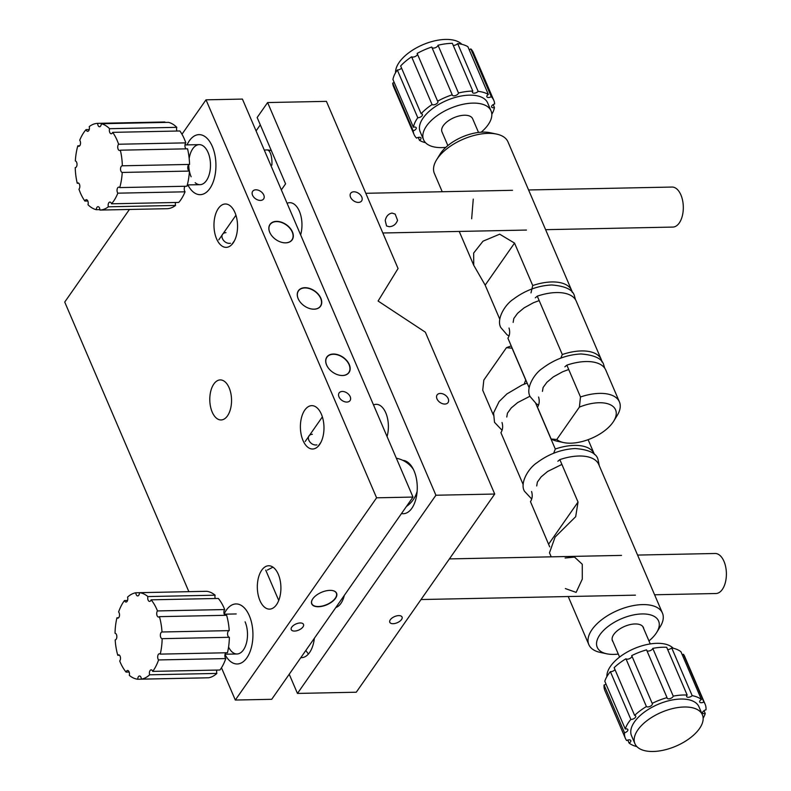 <?xml version="1.0" encoding="UTF-8"?>
<svg xmlns="http://www.w3.org/2000/svg" width="791" height="791" viewBox="0 0 791 791"><rect width="100%" height="100%" fill="white"/><g stroke="black" fill="none" stroke-linecap="round" stroke-linejoin="round"><path stroke-width="1.19" d="M312.376 434.299C304.525 434.803 309.35 446.084 316.924 444.908M319.584 444.572A21.683 11.786 88.8 0 1 312.633 449.011A21.683 11.786 88.8 0 1 301.144 434.378A21.683 11.786 88.8 0 1 304.792 410.074A21.683 11.786 88.8 0 1 311.743 405.645A21.683 11.786 88.8 0 1 323.232 420.268A21.683 11.786 88.8 0 1 319.584 444.572M276.474 221.371A13.516 9.096 34.9 0 0 271.758 235.708A13.516 9.096 34.9 0 0 280.914 242.105A13.516 9.096 34.9 0 0 285.689 242.857A13.516 9.096 34.9 0 0 292.423 231.882A13.516 9.096 34.9 0 0 276.474 221.371M280.874 242.095A13.348 8.988 34.9 0 0 285.561 242.827A13.348 8.988 34.9 0 0 291.948 239.861A13.348 8.988 34.9 0 0 289.783 228.144A13.348 8.988 34.9 0 0 276.464 221.609A13.348 8.988 34.9 0 0 270.067 224.575A13.348 8.988 34.9 0 0 271.778 235.738M333.337 354.032A13.516 9.096 34.9 0 0 328.611 368.369A13.516 9.096 34.9 0 0 337.767 374.766A13.516 9.096 34.9 0 0 342.543 375.527A13.516 9.096 34.9 0 0 349.276 364.542A13.516 9.096 34.9 0 0 333.337 354.032M337.737 374.756A13.348 8.988 34.9 0 0 342.414 375.488A13.348 8.988 34.9 0 0 348.811 372.521A13.348 8.988 34.9 0 0 346.646 360.805A13.348 8.988 34.9 0 0 333.318 354.269A13.348 8.988 34.9 0 0 326.93 357.235A13.348 8.988 34.9 0 0 328.641 368.398M304.901 287.697A13.516 9.096 34.9 0 0 300.185 302.043A13.516 9.096 34.9 0 0 309.34 308.441A13.516 9.096 34.9 0 0 314.116 309.192A13.516 9.096 34.9 0 0 320.849 298.217A13.516 9.096 34.9 0 0 304.901 287.697M309.311 308.421A13.348 8.988 34.9 0 0 313.987 309.162A13.348 8.988 34.9 0 0 320.375 306.196A13.348 8.988 34.9 0 0 318.219 294.47A13.348 8.988 34.9 0 0 304.891 287.934A13.348 8.988 34.9 0 0 298.494 290.9A13.348 8.988 34.9 0 0 300.204 302.073M255.879 189.81A6.674 4.489 34.9 0 0 252.685 191.293A6.674 4.489 34.9 0 0 253.773 197.157A6.674 4.489 34.9 0 0 260.427 200.42A6.674 4.489 34.9 0 0 263.63 198.936A6.674 4.489 34.9 0 0 262.543 193.073A6.674 4.489 34.9 0 0 255.879 189.81M225.959 232.653C218.108 233.157 222.924 244.439 230.497 243.262M233.157 242.926A21.683 11.786 88.8 0 1 226.206 247.365A21.683 11.786 88.8 0 1 214.717 232.732A21.683 11.786 88.8 0 1 218.375 208.429A21.683 11.786 88.8 0 1 225.316 203.999A21.683 11.786 88.8 0 1 236.806 218.623A21.683 11.786 88.8 0 1 233.157 242.926M227.492 415.858A20.022 10.876 88.8 0 1 221.075 419.952A20.022 10.876 88.8 0 1 210.475 406.445A20.022 10.876 88.8 0 1 213.837 384.021A20.022 10.876 88.8 0 1 220.254 379.917A20.022 10.876 88.8 0 1 230.853 393.424A20.022 10.876 88.8 0 1 227.492 415.858M300.204 622.972A6.674 3.342 156.8 0 0 293.54 625.374A6.674 3.342 156.8 0 0 291.246 629.646A6.674 3.342 156.8 0 0 294.549 631.06A6.674 3.342 156.8 0 0 301.213 628.657A6.674 3.342 156.8 0 0 303.507 624.386A6.674 3.342 156.8 0 0 300.204 622.972M276.504 604.69A21.683 11.786 88.8 0 1 269.553 609.129A21.683 11.786 88.8 0 1 258.074 594.496A21.683 11.786 88.8 0 1 261.722 570.202A21.683 11.786 88.8 0 1 268.673 565.763A21.683 11.786 88.8 0 1 280.162 580.396A21.683 11.786 88.8 0 1 276.504 604.69M272.944 567.127L267.328 570.084M318.437 606.746A13.516 6.773 156.8 0 0 335.503 598.322A13.516 6.773 156.8 0 0 329.877 590.363A13.516 6.773 156.8 0 0 312.811 598.787A13.516 6.773 156.8 0 0 318.437 606.746M181.979 134.233L206.016 99.824L242.422 99.083L413.001 497.064L376.595 497.816L235.313 700.045L221.47 667.762M413.001 497.064L271.718 699.303L235.313 700.045M188.861 591.668L64.733 302.063L129.417 209.467M189.375 140.778A30.028 16.314 88.8 0 1 212.324 146.454A30.028 16.314 88.8 0 1 209.842 188.535A30.028 16.314 88.8 0 1 187.863 184.916A30.028 16.314 88.8 0 0 210.396 187.694A30.028 16.314 88.8 0 0 212.324 146.454A30.028 16.314 88.8 0 0 187.042 144.882A30.028 16.314 88.8 0 1 189.375 140.778M206.016 99.824L376.595 497.816M226.384 610.079A30.028 16.314 88.8 0 1 249.333 615.754A30.028 16.314 88.8 0 1 246.851 657.835A30.028 16.314 88.8 0 1 225 654.473A30.028 16.314 88.8 0 0 247.484 656.886A30.028 16.314 88.8 0 0 249.333 615.754A30.028 16.314 88.8 0 0 224.16 613.954A30.028 16.314 88.8 0 1 226.384 610.079M346.853 402.065A6.674 4.489 34.9 0 0 350.186 396.647A6.674 4.489 34.9 0 0 342.305 391.456A6.674 4.489 34.9 0 0 338.983 396.874A6.674 4.489 34.9 0 0 346.853 402.065M312.534 599.212A13.348 6.694 156.8 0 0 311.832 603.681A13.348 6.694 156.8 0 0 318.447 606.519A13.348 6.694 156.8 0 0 331.765 601.704A13.348 6.694 156.8 0 0 336.363 593.171A13.348 6.694 156.8 0 0 332.645 590.59M287.093 203.297A21.683 11.786 88.8 0 1 289.733 202.684A21.683 11.786 88.8 0 1 299.364 211.217A21.683 11.786 88.8 0 1 300.629 234.887M373.51 404.943A21.683 11.786 88.8 0 1 376.16 404.33A21.683 11.786 88.8 0 1 385.79 412.862A21.683 11.786 88.8 0 1 387.056 436.533M401.492 513.547A26.696 14.505 -91.2 0 0 412.556 507.189A26.696 14.505 -91.2 0 0 414.059 470.853A26.696 14.505 -91.2 0 0 411.725 466.492A26.696 14.505 -91.2 0 0 402.846 460.362M305.88 650.41A25.025 13.595 -91.2 0 0 308.47 653.949M300.827 657.647A25.025 13.595 -91.2 0 0 301.549 657.667A25.025 13.595 -91.2 0 0 314.363 638.258M401.521 619.541A6.674 3.342 156.8 0 0 398.753 615.606A6.674 3.342 156.8 0 0 390.319 619.768A6.674 3.342 156.8 0 0 393.097 623.694A6.674 3.342 156.8 0 0 401.521 619.541M281.349 189.909L285.581 183.848L257.154 117.523L267.605 102.553L326.416 101.357L398.061 268.515L378.098 301.035L425.35 332.19L494.721 494.039L435.91 495.235L297.456 693.43L289.229 674.239M494.721 494.039L356.266 692.224L297.456 693.43M344.322 595.376A21.683 11.786 88.8 0 1 335.859 607.498M350.551 197.216A6.674 4.489 34.9 0 0 358.432 202.407A6.674 4.489 34.9 0 0 361.754 196.989A6.674 4.489 34.9 0 0 353.884 191.798A6.674 4.489 34.9 0 0 350.551 197.216M436.978 398.862A6.674 4.489 34.9 0 0 444.858 404.053A6.674 4.489 34.9 0 0 448.181 398.634A6.674 4.489 34.9 0 0 440.31 393.443A6.674 4.489 34.9 0 0 436.978 398.862M267.605 102.553L435.91 495.235M260.298 124.869L256.066 130.92M601.931 361.922A40.034 20.082 156.8 0 0 601.219 359.43A40.034 20.082 156.8 0 0 581.375 350.937A40.034 20.082 156.8 0 0 562.302 354.526L560.829 358.105M572.279 292.462A40.034 20.082 156.8 0 0 571.656 290.445A40.034 20.082 156.8 0 0 551.802 281.952A40.034 20.082 156.8 0 0 532.729 285.541L530.988 292.897M564.873 366.806L566.85 365.145A40.034 20.082 -23.2 0 1 585.923 361.546A40.034 20.082 -23.2 0 1 605.768 370.04L619.412 401.887A40.034 20.082 -23.2 0 1 617.188 415.502L613.697 421.168A33.37 16.73 156.8 0 0 599.014 402.738A33.37 16.73 156.8 0 0 579.388 407.128L580.495 396.983A40.034 20.082 -23.2 0 1 599.568 393.384A40.034 20.082 -23.2 0 1 619.412 401.887M551.129 439.015L556.785 439.48A33.37 16.73 156.8 0 0 563.716 442.584L557.21 441.21A40.034 20.082 -23.2 0 1 551.129 439.015L537.485 407.177C539.333 404.32 539.699 400.938 538.592 397.033M535.299 297.821L537.277 296.16A40.034 20.082 -23.2 0 1 556.36 292.561A40.034 20.082 -23.2 0 1 576.204 301.064L601.219 359.43M537.277 296.16L562.302 354.526M529.139 387.728L507.911 338.192C509.76 335.335 510.136 331.953 509.018 328.047M473.265 199.114L471.654 218.771M571.656 290.445L507.97 141.866A40.034 20.082 156.8 0 0 496.57 134.084A40.034 20.082 156.8 0 0 488.126 133.372A40.034 20.082 156.8 0 0 436.602 159.792A40.034 20.082 156.8 0 0 434.368 173.407L442.218 191.738M499.783 319.218L485.17 285.126L473.74 265.272L473.671 253.041L483.024 241.176L499.694 234.185L514.536 243.094L532.729 285.541M436.602 159.792L440.083 154.126A33.37 16.73 -23.2 0 1 483.024 132.107A33.37 16.73 -23.2 0 1 490.064 132.71L496.57 134.084M566.85 365.145L580.495 396.983M563.716 442.584A33.37 16.73 156.8 0 0 570.756 443.187A33.37 16.73 156.8 0 0 613.697 421.168M556.785 439.48L579.388 407.128M397.547 220.284C396.113 224.268 393.364 226.414 389.291 226.71L386.552 225.969L385.217 220.531C386.196 216.21 388.47 213.728 392.049 213.076L395.164 214.084L397.547 220.284M545.602 229.677L672.844 227.076A20.022 10.876 -91.2 0 0 682.653 214.47A20.022 10.876 -91.2 0 0 672.034 187.052L528.586 189.969M461.835 44.316A36.702 18.411 156.8 0 0 431.253 41.735A36.702 18.411 156.8 0 0 395.549 72.732M493.179 104.61L494.444 107.556A3.332 1.671 156.8 0 1 491.606 107.022A3.332 1.671 156.8 0 1 494.662 103.937A43.376 21.753 156.8 0 0 493.792 100.309L473.325 52.552A43.376 21.753 156.8 0 0 470.833 48.923L491.3 96.68A3.332 1.671 156.8 0 1 489.827 97.303A3.332 1.671 156.8 0 1 486.87 96.809A3.332 1.671 156.8 0 1 488.354 94.436L467.886 46.679A43.376 21.753 156.8 0 0 457.663 43.594L478.14 91.351A3.332 1.671 156.8 0 1 475.431 92.962A3.332 1.671 156.8 0 1 472.474 92.458A3.332 1.671 156.8 0 1 472.82 91.094L452.353 43.337A43.376 21.753 156.8 0 0 438.016 45.245A3.332 1.671 -23.2 0 1 434.783 47.885A3.332 1.671 -23.2 0 1 432.024 47.678M457.663 43.594A3.332 1.671 -23.2 0 1 454.963 45.196A3.332 1.671 -23.2 0 1 453.233 45.394M470.833 48.923A3.332 1.671 -23.2 0 1 469.35 49.546A3.332 1.671 -23.2 0 1 469.142 49.606M417.786 117.75L397.319 69.994A43.376 21.753 156.8 0 0 392.929 79.466L413.396 127.232A43.376 21.753 156.8 0 1 417.786 117.75A3.332 1.671 156.8 0 0 419.24 117.543A3.332 1.671 156.8 0 0 422.414 114.408A3.332 1.671 156.8 0 0 421.109 113.716L400.642 65.96A43.376 21.753 156.8 0 1 411.607 56.794L432.074 104.55A3.332 1.671 156.8 0 0 434.674 104.639A3.332 1.671 156.8 0 0 437.858 101.515A3.332 1.671 156.8 0 0 437.611 101.189L417.144 53.432A43.376 21.753 156.8 0 1 431.748 47.035L452.225 94.791A3.332 1.671 156.8 0 0 452.294 95.147A3.332 1.671 156.8 0 0 455.25 95.642A3.332 1.671 156.8 0 0 458.483 93.002L438.016 45.245M401.551 68.075A3.332 1.671 -23.2 0 1 398.763 69.786A3.332 1.671 -23.2 0 1 397.319 69.994M417.46 54.154A3.332 1.671 -23.2 0 1 414.207 56.883A3.332 1.671 -23.2 0 1 411.607 56.794M481.185 132.186A36.702 18.411 156.8 0 0 491.063 110.898A36.702 18.411 156.8 0 0 458.553 105.411A36.702 18.411 156.8 0 0 423.6 139.809A36.702 18.411 156.8 0 0 445.837 147.344M491.063 110.898L487.651 102.939A36.702 18.411 156.8 0 0 455.141 97.451A36.702 18.411 156.8 0 0 420.189 131.85L423.6 139.809M478.525 132.443L472.662 118.779A16.68 8.365 156.8 0 0 457.89 116.287A16.68 8.365 156.8 0 0 442.001 131.929L447.854 145.584M452.225 94.791A43.376 21.753 156.8 0 0 437.611 101.189M432.074 104.55A43.376 21.753 156.8 0 0 421.109 113.716M394.195 82.422A3.332 1.671 -23.2 0 1 392.712 83.095L413.179 130.851A3.332 1.671 156.8 0 0 416.234 127.756A3.332 1.671 156.8 0 0 413.396 127.232M392.712 83.095A43.376 21.753 156.8 0 0 393.582 86.723L414.049 134.48A43.376 21.753 156.8 0 0 416.541 138.109A3.332 1.671 156.8 0 1 420.98 137.98A3.332 1.671 156.8 0 1 419.487 140.343L418.231 137.426M413.179 130.851A43.376 21.753 156.8 0 0 414.049 134.48M419.487 140.343A43.376 21.753 156.8 0 0 425.538 142.706M491.824 114.299A43.376 21.753 156.8 0 0 494.444 107.556M493.792 100.309A43.376 21.753 156.8 0 0 491.3 96.68M488.354 94.436A43.376 21.753 156.8 0 0 478.14 91.351M472.82 91.094A43.376 21.753 156.8 0 0 458.483 93.002M654.592 594.773L715.924 593.517A20.022 10.876 -91.2 0 0 726.267 577.114A20.022 10.876 -91.2 0 0 719.217 554.867A20.022 10.876 -91.2 0 0 715.104 553.492L637.576 555.074M523.207 484.685L500.911 432.657C502.76 429.8 503.125 426.418 502.018 422.513M549.705 546.868L530.474 501.642C532.323 498.785 532.699 495.403 531.582 491.498M557.863 461.282L559.84 459.611A40.034 20.082 -23.2 0 1 578.913 456.012A40.034 20.082 -23.2 0 1 598.767 464.515L662.443 613.094A40.034 20.082 -23.2 0 1 660.218 626.709L656.728 632.375A33.37 16.73 156.8 0 0 642.045 613.945A33.37 16.73 156.8 0 0 602.099 631.979A33.37 16.73 156.8 0 0 606.756 653.801A33.37 16.73 156.8 0 0 613.796 654.394A33.37 16.73 156.8 0 0 618.295 654.068M525.827 379.977A40.034 20.082 156.8 0 0 525.728 380.016L524.146 384.179M594.466 454.528A40.034 20.082 156.8 0 0 594.219 453.896A40.034 20.082 156.8 0 0 574.365 445.402A40.034 20.082 156.8 0 0 555.292 449.001L553.7 453.223M565.1 558.011L574.523 557.082L582.275 564.26L582.295 579.101L576.135 592.38L565.338 588.573M606.756 653.801L600.24 652.417A40.034 20.082 -23.2 0 1 588.84 644.635A40.034 20.082 -23.2 0 1 602.633 619.017A40.034 20.082 -23.2 0 1 642.599 604.601A40.034 20.082 -23.2 0 1 662.443 613.094M559.84 459.611L578.033 502.058L575.69 516.671L555.104 537.079L549.478 552.78M493.317 414.939L482.718 390.21L483.825 380.066L506.428 347.704A33.37 16.73 -23.2 0 1 511.243 345.954M512.182 348.139A40.034 20.082 156.8 0 0 512.084 348.178L506.428 347.704M512.084 348.178L525.728 380.016M648.966 640.918A33.37 16.73 156.8 0 0 656.728 632.375M643.726 628.687A16.848 8.454 156.8 0 0 635.054 623.961A16.848 8.454 156.8 0 0 617.375 630.694A16.848 8.454 156.8 0 0 613.055 641.837M535.754 403.41L555.292 449.001M634.936 743.698L631.525 735.739A36.702 18.411 -23.2 0 1 654.81 705.829A36.702 18.411 -23.2 0 1 696.99 703.871A36.702 18.411 -23.2 0 1 698.987 706.828L702.398 714.787A36.702 18.411 -23.2 0 1 679.113 744.697A36.702 18.411 -23.2 0 1 636.933 746.655A36.702 18.411 -23.2 0 1 634.936 743.698A36.702 18.411 -23.2 0 1 658.221 713.789A36.702 18.411 -23.2 0 1 700.401 711.831A36.702 18.411 -23.2 0 1 702.398 714.787M614.152 667.644L634.619 715.4A43.376 21.753 -23.2 0 1 646.415 706.541L625.948 658.774A43.376 21.753 -23.2 0 0 614.152 667.644M630.862 719.405L610.385 671.648A43.376 21.753 -23.2 0 0 604.799 681.249L625.266 729.005A43.376 21.753 -23.2 0 1 630.862 719.405A3.332 1.671 156.8 0 0 634.382 718.337A3.332 1.671 156.8 0 0 635.707 716.073A3.332 1.671 156.8 0 0 635.529 715.806A3.332 1.671 156.8 0 0 634.619 715.4M636.874 746.605A43.376 21.753 -23.2 0 1 629.092 743.065A3.332 1.671 156.8 0 0 630.813 740.554A3.332 1.671 156.8 0 0 630.635 740.277A3.332 1.671 156.8 0 0 626.63 740.544A43.376 21.753 -23.2 0 1 625.384 738.369A43.376 21.753 -23.2 0 1 624.514 732.773A3.332 1.671 156.8 0 0 627.836 729.599A3.332 1.671 156.8 0 0 627.659 729.332A3.332 1.671 156.8 0 0 625.266 729.005M606.885 676.621A36.702 18.411 -23.2 0 1 634.056 648.679A36.702 18.411 -23.2 0 1 673.111 648.155A36.702 18.411 -23.2 0 1 673.171 648.205M629.092 743.065L627.807 740.069M624.514 732.773L604.047 685.016A43.376 21.753 -23.2 0 0 604.917 690.612L625.384 738.369M606.025 684.116A3.332 1.671 -23.2 0 1 604.047 685.016M614.983 669.572A3.332 1.671 -23.2 0 1 610.385 671.648M631.92 656.085A3.332 1.671 -23.2 0 1 629.567 658.636A3.332 1.671 -23.2 0 1 625.948 658.774M631.712 655.61L652.189 703.377A43.376 21.753 -23.2 0 1 667.031 697.622L646.554 649.866A43.376 21.753 -23.2 0 0 631.712 655.61M646.415 706.541A3.332 1.671 156.8 0 0 650.261 706.284A3.332 1.671 156.8 0 0 652.318 703.595A3.332 1.671 156.8 0 0 652.189 703.377M667.031 697.622A3.332 1.671 156.8 0 0 667.09 698.127A3.332 1.671 156.8 0 0 670.234 698.562A3.332 1.671 156.8 0 0 673.25 696.139L652.783 648.383A3.332 1.671 -23.2 0 1 650.222 650.637A3.332 1.671 -23.2 0 1 646.939 650.756M673.25 696.139A43.376 21.753 -23.2 0 1 687.161 695.052L666.694 647.295A43.376 21.753 -23.2 0 0 652.783 648.383M687.161 695.052A3.332 1.671 156.8 0 0 686.667 696.584A3.332 1.671 156.8 0 0 689.01 697.227A3.332 1.671 156.8 0 0 692.174 695.645L671.707 647.888A3.332 1.671 -23.2 0 1 667.653 649.53M692.174 695.645A43.376 21.753 -23.2 0 1 701.419 699.501L680.952 651.744A43.376 21.753 -23.2 0 0 671.707 647.888M701.419 699.501A3.332 1.671 156.8 0 0 699.699 702.013A3.332 1.671 156.8 0 0 703.881 702.022L683.414 654.266A3.332 1.671 -23.2 0 1 682.238 654.74M703.881 702.022A43.376 21.753 -23.2 0 1 705.127 704.198A43.376 21.753 -23.2 0 1 705.997 709.794A3.332 1.671 156.8 0 0 702.675 712.958A3.332 1.671 156.8 0 0 705.246 713.561A43.376 21.753 -23.2 0 1 703.159 718.188M683.414 654.266A43.376 21.753 -23.2 0 1 684.66 656.441L705.127 704.198M704.01 710.694L705.246 713.561M112.668 132.354A43.376 23.562 88.8 0 1 118.62 144.239L185.836 142.864A43.376 23.562 88.8 0 0 179.883 130.98L112.668 132.354A3.332 1.809 88.8 0 1 112.025 133.392A3.332 1.809 88.8 0 1 111.234 133.758A3.332 1.809 88.8 0 1 109.613 132.077A3.332 1.809 88.8 0 1 109.583 128.696L176.798 127.331A43.376 23.562 88.8 0 0 168.503 122.348L101.288 123.722A3.332 1.809 88.8 0 1 100.338 126.382A3.332 1.809 88.8 0 1 99.547 126.748A3.332 1.809 88.8 0 1 97.659 123.347A43.376 23.562 88.8 0 0 89.225 126.609A3.332 1.809 88.8 0 1 88.463 130.98A3.332 1.809 88.8 0 1 87.663 131.336A3.332 1.809 88.8 0 1 86.041 129.615A43.376 23.562 88.8 0 0 79.733 140.244A3.332 1.809 88.8 0 1 79.584 145.94A3.332 1.809 88.8 0 1 78.784 146.295A3.332 1.809 88.8 0 1 77.825 145.821A43.376 23.562 88.8 0 0 75.343 160.969A3.332 1.809 88.8 0 1 76.984 163.668A3.332 1.809 88.8 0 1 76.074 167.267A3.332 1.809 88.8 0 1 75.283 167.623A3.332 1.809 88.8 0 1 75.234 167.623L75.333 167.623M78.704 183.205L77.231 183.235A43.376 23.562 88.8 0 1 75.234 167.623M87.831 201.013L84.894 201.072A43.376 23.562 88.8 0 1 78.952 189.187A3.332 1.809 -91.2 0 0 79.772 185.41A3.332 1.809 -91.2 0 0 77.963 182.929A3.332 1.809 -91.2 0 0 77.231 183.235M99.884 209.625L96.284 209.694A43.376 23.562 88.8 0 1 87.979 204.721A3.332 1.809 -91.2 0 0 87.949 201.339A3.332 1.809 -91.2 0 0 86.328 199.668A3.332 1.809 -91.2 0 0 84.894 201.072M99.903 210.07L167.119 208.695A43.376 23.562 88.8 0 0 175.553 205.433L108.337 206.807A43.376 23.562 88.8 0 1 99.903 210.07A3.332 1.809 -91.2 0 0 98.025 206.678A3.332 1.809 -91.2 0 0 96.284 209.694M111.531 203.801L178.746 202.427A43.376 23.562 88.8 0 0 185.054 191.808L117.839 193.172A43.376 23.562 88.8 0 1 111.531 203.801A3.332 1.809 -91.2 0 0 109.9 202.081A3.332 1.809 -91.2 0 0 108.337 206.807M175.553 205.433A3.332 1.809 88.8 0 1 175.553 202.496M119.738 187.596L186.953 186.221A43.376 23.562 88.8 0 0 189.445 171.074L122.229 172.448A43.376 23.562 88.8 0 1 119.738 187.596A3.332 1.809 -91.2 0 0 118.779 187.121A3.332 1.809 -91.2 0 0 117.098 189.454A3.332 1.809 -91.2 0 0 117.839 193.172M185.054 191.808A3.332 1.809 88.8 0 1 185.054 186.261M122.338 165.794L189.553 164.419A43.376 23.562 88.8 0 0 187.556 148.817L120.341 150.191A43.376 23.562 88.8 0 1 122.338 165.794A3.332 1.809 -91.2 0 0 122.279 165.794A3.332 1.809 -91.2 0 0 120.539 168.987A3.332 1.809 -91.2 0 0 122.229 172.448M189.445 171.074A3.332 1.809 88.8 0 1 187.754 167.662A3.332 1.809 88.8 0 1 189.445 164.419M186.083 148.846A3.332 1.809 88.8 0 1 184.946 145.949A3.332 1.809 88.8 0 1 185.836 142.864M118.62 144.239A3.332 1.809 -91.2 0 0 117.8 148.006A3.332 1.809 -91.2 0 0 119.609 150.488A3.332 1.809 -91.2 0 0 120.341 150.191M176.957 131.039A3.332 1.809 88.8 0 1 176.798 127.331M101.288 123.722A43.376 23.562 88.8 0 1 109.583 128.696M97.659 123.347L164.874 121.982A3.332 1.809 88.8 0 0 164.894 122.427M86.041 129.615L89.225 129.556M77.825 145.821L79.733 145.781M119.471 655.225L117.77 655.264A3.332 1.809 88.8 0 1 118.61 654.849A3.332 1.809 88.8 0 1 120.291 659.813A3.332 1.809 88.8 0 1 119.708 660.989A43.376 23.562 88.8 0 0 126.085 672.093L129.16 672.034M139.443 592.677A43.376 23.562 88.8 0 1 147.897 596.572L215.112 595.198A43.376 23.562 88.8 0 0 206.659 591.302L139.443 592.677A3.332 1.809 88.8 0 1 139.236 594.219A3.332 1.809 88.8 0 1 137.693 595.93A3.332 1.809 88.8 0 1 135.825 592.766A43.376 23.562 88.8 0 0 127.549 597.126A3.332 1.809 88.8 0 1 127.588 600.349A3.332 1.809 88.8 0 1 126.046 602.06A3.332 1.809 88.8 0 1 124.484 600.537A43.376 23.562 88.8 0 0 118.61 611.977A3.332 1.809 88.8 0 1 119.322 616.446A3.332 1.809 88.8 0 1 117.78 618.157A3.332 1.809 88.8 0 1 116.93 617.801A43.376 23.562 88.8 0 0 115.031 633.255A3.332 1.809 88.8 0 1 116.643 638.218A3.332 1.809 88.8 0 1 115.179 639.919A43.376 23.562 88.8 0 0 117.77 655.264M204.968 677.847A3.332 1.809 88.8 0 0 204.968 677.877L137.753 679.242A43.376 23.562 88.8 0 1 129.299 675.346A3.332 1.809 -91.2 0 0 127.588 670.491A3.332 1.809 -91.2 0 0 126.085 672.093M141.371 679.143L208.587 677.778A43.376 23.562 88.8 0 0 216.863 673.428L149.647 674.792A43.376 23.562 88.8 0 1 141.371 679.143A3.332 1.809 -91.2 0 0 139.493 675.989A3.332 1.809 -91.2 0 0 137.753 679.242M152.712 671.381L219.928 670.007A43.376 23.562 88.8 0 0 225.791 658.567L158.576 659.941A43.376 23.562 88.8 0 1 152.712 671.381A3.332 1.809 -91.2 0 0 151.15 669.858A3.332 1.809 -91.2 0 0 149.647 674.792M216.863 673.428A3.332 1.809 88.8 0 1 216.863 670.066M160.257 654.117L227.482 652.743A43.376 23.562 88.8 0 0 229.37 637.289L162.155 638.663A43.376 23.562 88.8 0 1 160.257 654.117A3.332 1.809 -91.2 0 0 159.416 653.752A3.332 1.809 -91.2 0 0 157.725 656.204A3.332 1.809 -91.2 0 0 158.576 659.941M225.791 658.567A3.332 1.809 88.8 0 1 224.881 655.63A3.332 1.809 88.8 0 1 225.801 652.783M229.222 630.625A43.376 23.562 88.8 0 0 226.641 615.279L159.426 616.654A43.376 23.562 88.8 0 1 162.007 631.989L229.222 630.625A3.332 1.809 88.8 0 0 227.561 634.006A3.332 1.809 88.8 0 0 229.37 637.289M162.007 631.989A3.332 1.809 -91.2 0 0 160.346 635.371A3.332 1.809 -91.2 0 0 162.155 638.663M224.703 609.554A43.376 23.562 88.8 0 0 218.326 598.451L151.111 599.825A43.376 23.562 88.8 0 1 157.488 610.929L224.703 609.554A3.332 1.809 88.8 0 0 224.941 615.319M157.488 610.929A3.332 1.809 -91.2 0 0 156.796 614.696A3.332 1.809 -91.2 0 0 158.586 617.059A3.332 1.809 -91.2 0 0 159.426 616.654M215.251 598.51A3.332 1.809 88.8 0 1 215.112 595.198M147.897 596.572A3.332 1.809 -91.2 0 0 149.608 601.417A3.332 1.809 -91.2 0 0 151.111 599.825M135.825 592.766L139.443 592.696M124.484 600.537L127.549 600.478M116.93 617.801L118.61 617.761M228.569 647.028A20.022 10.876 -91.2 0 0 243.697 649.51A20.022 10.876 -91.2 0 0 245.101 621.825M195.179 182.711A20.022 10.876 -91.2 0 0 208.231 177.283A20.022 10.876 -91.2 0 0 208.082 152.515A20.022 10.876 -91.2 0 0 197.493 144.921A20.022 10.876 -91.2 0 0 189.168 158.467M188.733 164.755A20.022 10.876 -91.2 0 0 189.395 171.074M189.435 171.251A20.022 10.876 -91.2 0 0 191.125 176.789M343.423 401.264A6.674 4.489 34.9 0 0 350.057 400.582A6.674 4.489 34.9 0 0 345.736 392.257A6.674 4.489 34.9 0 0 339.112 392.939A6.674 4.489 34.9 0 0 343.423 401.264M252.349 194.665A6.674 4.489 34.9 0 0 257.668 199.905A6.674 4.489 34.9 0 0 263.63 198.936A6.674 4.489 34.9 0 0 263.967 195.565A6.674 4.489 34.9 0 0 258.637 190.324A6.674 4.489 34.9 0 0 252.685 191.293A6.674 4.489 34.9 0 0 252.349 194.665M436.958 398.802A6.674 4.489 34.9 0 0 442.387 403.647A6.674 4.489 34.9 0 0 448.052 402.57A6.674 4.489 34.9 0 0 448.21 398.694A6.674 4.489 34.9 0 0 442.782 393.849A6.674 4.489 34.9 0 0 437.107 394.927A6.674 4.489 34.9 0 0 436.958 398.802M357.937 202.397A6.674 4.489 34.9 0 0 361.625 200.924A6.674 4.489 34.9 0 0 360.716 195.278A6.674 4.489 34.9 0 0 354.368 191.808A6.674 4.489 34.9 0 0 350.68 193.281A6.674 4.489 34.9 0 0 351.59 198.927A6.674 4.489 34.9 0 0 357.937 202.397M390.289 619.808A6.674 3.342 -23.2 0 1 396.687 615.882A6.674 3.342 -23.2 0 1 402.055 617.02A6.674 3.342 -23.2 0 1 401.561 619.491A6.674 3.342 -23.2 0 1 395.164 623.417A6.674 3.342 -23.2 0 1 389.795 622.28A6.674 3.342 -23.2 0 1 390.289 619.808M291.741 627.174A6.674 3.342 -23.2 0 1 298.138 623.249A6.674 3.342 -23.2 0 1 303.507 624.386A6.674 3.342 -23.2 0 1 303.012 626.858A6.674 3.342 -23.2 0 1 296.615 630.783A6.674 3.342 -23.2 0 1 291.246 629.646A6.674 3.342 -23.2 0 1 291.741 627.174M485.17 285.126L514.536 243.094M578.033 502.058L548.677 544.099M271.877 165.092A13.348 5.132 -88.8 0 0 267.754 150.063A13.348 5.132 -88.8 0 0 267.091 149.934A13.348 13.348 0 0 0 264.323 150.171M311.466 602.841L311.832 603.681M336.007 592.321L336.363 593.171M473.74 265.272L459.235 231.437M382.834 232.989L526.45 230.062M365.828 193.291L512.528 190.305M449.407 558.911L621.508 555.401M421.02 599.538L635.44 595.158M588.118 439.677L594.219 453.896M549.468 552.78L551.208 556.834M568.225 596.533L588.84 644.635M612.115 639.652L619.58 657.064M642.786 626.512L650.251 643.923M199.203 144.634L184.985 144.931M200.014 184.669L187.309 184.926M236.212 613.945L224.239 614.192M237.033 653.979L225.059 654.216M406.445 506.458A26.696 26.696 0 0 0 417.134 491.32M413.396 469.409A26.696 26.696 0 0 0 396.35 458.226M271.333 150.715A13.348 13.348 0 0 0 267.091 149.934M320.968 442.218L317.992 446.47M322.372 416.897L305.207 441.477M234.541 240.573L231.565 244.824M235.945 215.251L218.781 239.831M265.727 570.113L278.729 600.448M539.175 300.59L533.361 302.765L524.057 307.887L517.601 313.276L513.814 318.486L513.141 322.382M575.532 299.759L574.474 296.091C573.07 289.783 565.466 286.075 551.673 284.968C537.84 285.66 525.046 290.426 513.27 299.265C504.816 304.703 496.046 319.574 500.871 327.632L507.061 334.811L509.018 335.938M568.719 369.506L562.648 371.77L553.344 376.882L546.897 382.28L543.101 387.491L542.428 391.377M604.71 368.161L603.77 365.086C602.356 358.778 594.753 355.07 580.96 353.963C567.127 354.655 554.333 359.421 542.557 368.26C534.103 373.708 525.333 388.579 530.168 396.637L536.347 403.815L538.542 405.051M529.99 396.222L517.7 402.55L511.243 407.948L507.456 413.159L506.774 417.045M527.152 383.071L521.951 385.079L506.902 393.928L499.131 401.541L493.584 412.872L494.513 422.305L502.058 430.284M561.907 464.426L547.629 471.456L541.173 476.844L537.386 482.055L536.713 485.951M599.291 465.741L598.045 459.66C596.641 453.352 589.038 449.644 575.245 448.537C561.412 449.229 548.618 453.994 536.842 462.824C528.388 468.272 519.618 483.143 524.443 491.201L531.7 499.022"/></g></svg>

